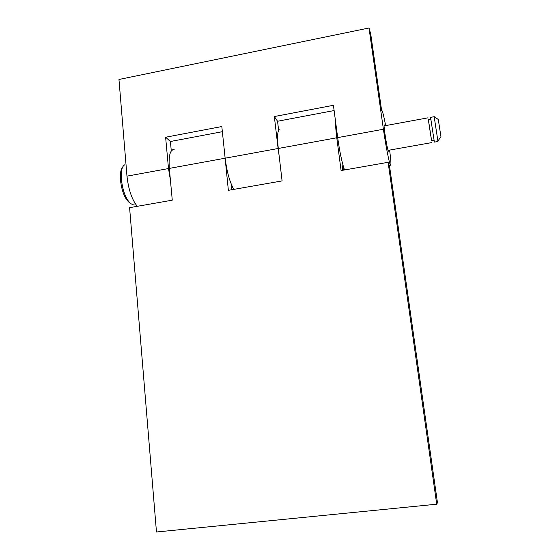 <?xml version="1.0" encoding="UTF-8"?>
<svg xmlns="http://www.w3.org/2000/svg" width="560" height="560" viewBox="0 0 560 560"><rect width="100%" height="100%" fill="white"/><g stroke="black" fill="none" stroke-linecap="round" stroke-linejoin="round"><path stroke-width="0.84" d="M280.077 129.913C277.55 129.311 276.955 135.499 278.278 148.477L282.093 180.915L228.368 190.337L224.574 152.691M174.202 149.716C170.114 149.436 168.49 155.666 169.33 168.406L172.27 200.179L129.591 207.669L156.471 532L436.716 504.203L437.451 502.635L389.585 166.446L388.108 162.309L436.716 504.203M388.108 162.309L341.089 170.562L336.784 137.774C335.881 130.753 335.496 125.517 335.629 122.08M343.623 170.114L342.083 165.235L342.748 170.268M233.709 189.399L231.343 184.793L231.868 189.728M222.355 131.684L170.415 141.505L171.234 150.297L172.697 149.772M334.117 110.551L277.55 121.247L278.614 130.214L279.314 129.794M384.629 125.79L384.307 124.943C383.852 124.516 384.069 127.498 384.944 133.889C386.33 143.073 387.464 148.848 388.346 151.214L388.584 150.276M385.651 125.601C384.069 117.32 382.886 112.399 382.102 110.831L381.682 110.936L370.748 34.146L369.012 28L383.411 129.248C385.637 145.096 389.291 163.576 390.453 165.151C391.307 166.04 391.027 161.021 389.606 150.094M277.55 121.247L274.344 116.543L333.424 105.301L337.673 137.613C339.647 151.648 341.922 162.435 344.491 169.967M279.111 155.54L278.103 148.505L225.148 158.193C226.877 171.913 229.782 182.308 233.877 189.371M369.012 28L118.965 79.478L126.98 176.155C128.485 189.595 131.922 199.654 137.277 206.325M170.429 180.278L168.511 168.553L126.98 176.155M225.148 158.193L221.816 126.539L165.613 137.235L168.511 168.553M274.344 116.543L278.103 148.505M170.415 141.505L165.613 137.235M130.123 203.175L129.038 202.321C124.614 198.303 121.751 190.855 120.449 179.977C120.029 173.971 120.673 169.862 122.381 167.643M134.246 204.022L132.286 204.365L130.718 203.637C125.909 199.269 122.787 191.128 121.352 179.228C120.855 171.059 121.982 166.257 124.747 164.808M431.641 140.798L428.365 119.581M434.105 140.364L431.606 140.805L429.387 126.721L428.344 119.588L430.836 119.133M437.969 141.484L434.154 116.585L438.305 119.511L440.979 136.906L437.899 140.938M437.976 141.484L434.385 142.121L431.83 125.671L430.577 117.355L434.168 116.697M224.98 158.228L169.33 168.406M336.784 137.774L278.278 148.477M383.411 129.248L337.673 137.613M390.453 165.151L389.2 165.368M135.359 203.826L132.286 204.365M431.879 142.569L388.031 150.374M428.05 117.817L384.076 125.895"/></g></svg>
